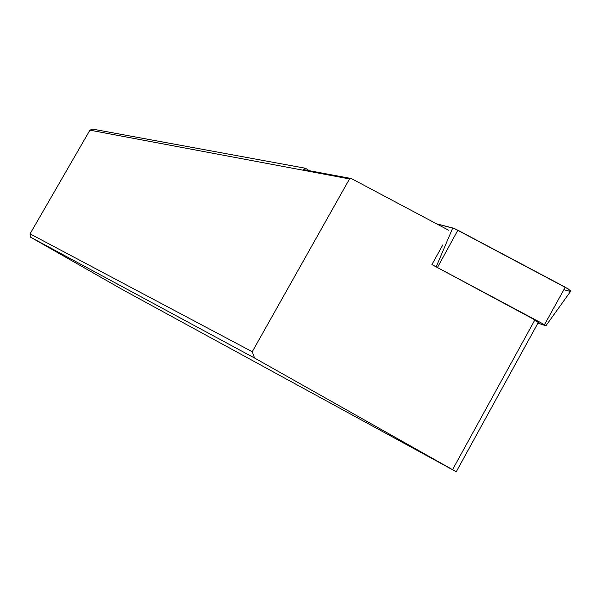 <?xml version="1.0" encoding="UTF-8"?>
<svg xmlns="http://www.w3.org/2000/svg" width="601" height="601" viewBox="0 0 601 601"><rect width="100%" height="100%" fill="white"/><g stroke="black" fill="none" stroke-linecap="round" stroke-linejoin="round"><path stroke-width="0.9" d="M30.403 237.095L122.454 289.577L456.257 471.755L254.546 358.023L30.403 237.095L30.05 233.864L89.917 130.162L92.719 129.132L305.488 168.265L303.588 169.362M303.941 169.7L351.36 178.55L448.564 230.198M452.568 469.644L534.89 319.905L431.894 264.575L442.869 244.84M254.546 358.023L252.255 351.735L349.527 178.933L351.36 178.55M30.05 233.864L252.255 351.735M349.527 178.933L89.917 130.162M309.26 170.692L305.488 168.265M534.89 319.905L538.263 322.519M537.948 323.09L545.633 325.689L544.506 324.668L435.011 266.251M568.448 289.058L454.732 228.703L436.536 223.805L452.733 227.997L457.857 230.198L565.248 287.18L570.845 291.019L570.484 291.523M569.68 289.922L570.935 291.2L570.642 291.523L563.858 289.682M436.266 266.641L452.733 227.997M544.506 324.668L565.248 287.18M457.857 230.198L437.603 267.242M456.257 471.755L538.421 322.234M545.993 325.659L570.845 291.019"/></g></svg>
